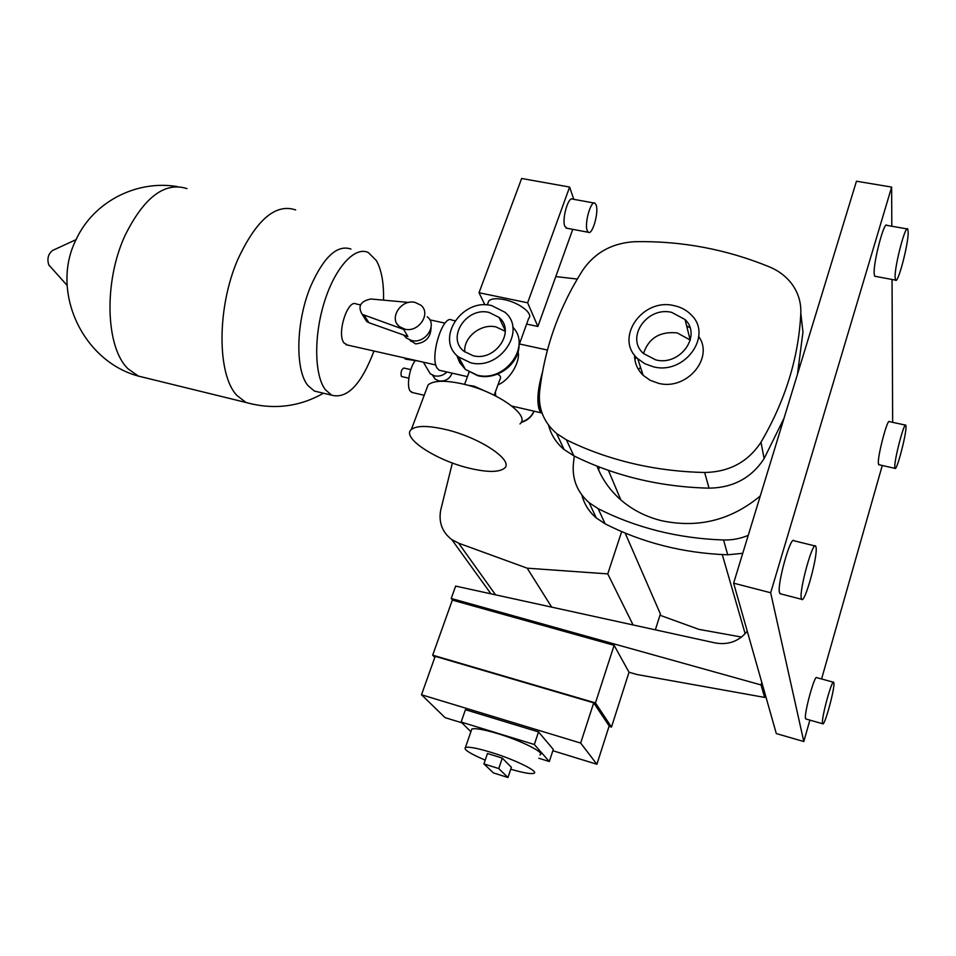 <?xml version="1.0" encoding="UTF-8"?>
<svg xmlns="http://www.w3.org/2000/svg" width="956" height="956" viewBox="0 0 956 956"><rect width="100%" height="100%" fill="white"/><g stroke="black" fill="none" stroke-linecap="round" stroke-linejoin="round"><path stroke-width="1.43" d="M655.804 359.922C680.098 366.303 702.17 335.532 685.022 319.519L671.686 312.373C647.081 306.219 625.296 337.623 643.412 353.481L655.804 359.922M690.304 340.061L677.147 332.879C659.831 331.242 648.622 338.137 643.484 353.553M541.705 412.167L539.829 409.885C537.057 402.273 537.786 390.538 541.98 374.692M632.024 463.349C655.386 468.894 679.597 471.941 704.644 472.479C729.308 472.013 748.082 461.915 761 442.21C785.426 400.421 798.702 357.401 800.817 313.162C801.212 301.809 797.878 291.628 790.827 282.629C785.342 275.854 778.351 270.668 769.867 267.071C726.608 249.277 681.652 240.816 634.999 241.677C612.438 242.92 595.014 252.432 582.718 270.213C558.878 307.796 544.49 348.414 539.566 392.044C538.168 408.63 543.833 422.456 556.571 433.51L566.454 439.868C586.829 449.929 608.685 457.757 632.024 463.349M548.529 425.109C551.038 434.777 556.225 442.927 564.112 449.547L573.803 455.809C593.76 465.739 615.162 473.471 637.999 479.016C660.871 484.525 684.544 487.572 709.041 488.158C733.144 487.763 751.5 477.916 764.107 458.617L784.051 418.166M673.944 305.609C642.217 297.722 614.218 338.269 637.712 358.667L644.894 363.758L653.498 366.829C684.711 375.075 713.188 335.592 691.284 314.942C686.683 310.174 680.899 307.055 673.944 305.609M634.557 355.118C634.569 362.933 637.413 369.649 643.101 375.266L650.14 380.297L658.576 383.332C686.48 390.753 714.287 358.201 698.788 336.584M760.283 495.949C731.005 520.303 697.94 528.525 661.11 520.602C645.659 516.67 632.227 509.775 620.838 499.916C609.964 490.356 602.029 479.087 597.01 466.122M634.796 359.074L636.792 357.747M659.975 615.234L698.824 629.347L741.545 637.055M894.78 466.827L895.019 468.368C896.585 471.666 906.168 435.506 906.025 426.914L905.786 425.169C904.292 421.56 894.446 458.76 894.78 466.827M905.463 425.109L889.343 421.62C887.622 417.963 877.763 455.02 878.313 463.122L878.946 464.736M822.519 723.238L822.722 723.764C824.49 726.895 835.006 688.344 833.883 682.931L833.668 682.285C831.983 678.82 821.204 718.374 822.519 723.238M833.405 682.214L816.711 677.637C814.799 674.123 803.96 713.511 805.514 718.422L806.016 719.032M801.271 598.181L801.678 599.304C804.629 604.192 817.822 556.607 816.089 547.477L815.647 546.103C812.827 540.654 799.204 589.888 801.271 598.181M815.014 545.948L793.898 540.749C790.708 535.229 777.025 584.2 779.463 592.553L780.586 593.867M895.079 277.192L895.533 280.12C897.768 284.745 908.32 244.844 908.2 232.308L907.758 229.034C905.595 223.991 894.708 265.29 895.079 277.192M907.089 228.914L886.833 225.377C884.36 220.298 873.461 261.406 874.143 273.308L874.704 276.236L875.409 276.368M748.225 535.372C740.326 538.67 732.093 540.2 723.561 539.973C700.915 539.232 678.999 536.197 657.788 530.879C636.612 525.513 616.74 518.104 598.145 508.652L589.123 502.701C577.46 492.4 572.202 479.613 573.337 464.341L574.281 456.06M581.905 495.1C584.224 504.123 589.027 511.747 596.305 517.973L605.136 523.828C623.324 533.137 642.767 540.451 663.464 545.745C684.185 551.015 705.6 554.026 727.719 554.803L742.752 553.309M799.371 364.547L800.148 365.479M891.637 187.089L770.667 592.756L733.622 583.172L856.468 181.222L891.637 187.089L891.805 226.237M809.887 720.131L803.805 741.521L770.667 592.756M882.269 465.488L821.586 678.975M892.653 422.337L892.044 279.463M803.805 741.521L776.32 733.587L733.622 583.172M640.52 367.295L638.524 369.602M599.197 466.97L598.671 470.137M625.164 533.066L660.381 613.955L655.35 629.837M621.687 531.596L607.753 573.887L633.087 624.961M555.795 276.583L577.316 279.056M607.753 573.887L527.198 568.187L458.641 543.187L451.83 539.65C442.222 532.229 438.505 522.394 440.704 510.122L452.367 462.991M527.198 568.187L551.684 607.132M797.483 374.202L802.956 332.079L801.379 318.109M690.005 327.812L686.635 325.912M510.755 769.222C522.98 772.795 530.676 774.169 533.818 773.332C539.686 771.862 515.427 759.793 491.515 752.48C477.498 748.213 468.81 746.54 465.453 747.484C463.266 749.349 469.85 753.567 485.206 760.14M539.937 754.858C545.876 753.125 521.773 740.864 497.897 733.682C483.903 729.5 475.204 727.958 471.81 729.046L471.284 730.551M502.282 758.12L487.476 753.495L483.927 763.892L493.451 772.926L507.971 777.515L511.388 767.31L502.282 758.12L498.757 768.564L483.927 763.892M538.814 758.251L549.306 761.502L534.332 744.509L461.139 722.043L470.878 731.734M552.855 750.735L596.903 764.262L580.662 743.063L421.5 694.761L445.102 717.645L461.903 722.808M549.306 761.502L553.297 749.385L538.527 731.914L465.429 709.699L461.139 722.043M434.789 657.429L432.686 655.159L452.331 600.117L614.122 645.312L595.457 702.923L611.493 727.062L609.056 726.333M614.122 645.312L629.024 672.247L611.493 727.062M595.457 702.923L432.686 655.159M596.903 764.262L609.163 725.974L593.712 702.851L435.183 656.318L421.5 694.761M593.712 702.851L580.662 743.063M534.332 744.509L538.527 731.914M507.971 777.515L498.757 768.564M765.362 694.988L764.645 697.414L761.06 684.938L761.801 682.453M764.645 697.414L637.019 674.53L629.024 672.247M761.06 684.938L451.22 598.48L452.594 600.189M747.245 631.175C739.06 641.261 728.424 645.192 715.351 642.97L455.642 586.1L451.22 598.48M473.101 355.728C495.435 361.822 516.061 331.063 499.02 317.392L489.102 312.445C466.564 306.541 446.141 337.743 463.911 351.27L473.101 355.728M505.27 331.326L496.104 326.952C480.999 323.2 463.337 337.265 464.771 351.951M405.87 359.169L403.958 357.795M408.762 302.443L370.88 299.001C360.448 301.164 357.532 306.279 362.145 314.309L403.635 329.402L399.907 327.334L397.122 324.012M404.83 329.151L399.477 326.605C388.375 318.491 401.209 298.75 415.119 302.431L420.76 305.131C431.586 313.317 418.668 332.903 404.83 329.151M427.272 316.783C437.979 324.897 425.253 344.244 411.594 340.503L406.288 337.982L403.755 335.066M409.538 339.882L415.645 343.897C425.623 342.774 430.75 337.384 431.06 327.705M452.128 373.163C449.619 379.054 445.185 381.635 438.84 380.882L435.088 379.066L432.506 375.182M75.763 239.777L52.556 250.472C48.158 254.021 46.904 258.837 48.792 264.908L49.593 266.019M350.971 249.062C337.241 244.401 323.821 256.77 310.724 286.143C295.87 321.479 294.926 370.115 307.963 385.591L314.405 391.064L319.794 392.342M383.523 300.148C383.942 283.155 381.575 269.998 376.437 260.689L368.371 252.587C355.106 245.895 335.365 267.011 324.55 301.451C313.616 335.783 314.321 375.373 325.387 389.737L331.684 395.187C347.183 399.202 361.284 384.491 373.987 351.031M360.46 304.904L356.361 304.02C347.757 298.595 336.512 333.584 343.921 342.881L347.482 345.044M596.197 205.11L594.967 203.186C590.975 199.935 584.283 223.274 587.163 230.48L588.346 232.284C592.35 235.415 598.946 212.519 596.197 205.11M594.082 203.019L572.584 199.123C568.414 195.861 561.722 219.079 564.781 226.273L566.932 228.257M401.914 376.592L401.269 376.174C400.612 372.004 401.472 369.291 403.862 368.048L410.769 369.625M445.221 429.411C427.762 425.468 416.458 425.504 411.331 429.519C401.114 437.597 436.151 460.457 469.336 468.213C486.891 472.372 498.482 472.455 504.135 468.452C515.045 461.067 479.924 437.274 445.221 429.411M519.98 423.914C531.13 415.657 496.618 391.195 462.083 383.81C444.695 380.106 433.367 380.476 428.097 384.933L426.388 389.486M467.914 385.28L474.057 386.152L491.097 393.752M542.076 413.183L539.578 410.59C536.639 402.225 537.559 389.57 542.351 372.637M518.068 351.808C520.673 361.464 509.715 380.249 497.98 384.814M487.871 303.387L488.755 300.985C491.288 298.583 496.379 298.117 504.039 299.575C519.06 302.431 533.807 313.771 528.704 318.324L519.036 345.08M468.954 372.075L468.524 373.736M412.586 392.569L410.088 390.968C406.36 385.937 409.61 367.032 415.334 360.591M440.835 370.605L439.151 370.223L437.107 368.108C429.435 357.054 442.939 313.747 451.985 320.14L454.937 320.774M461.879 363.041L457.231 356.504L459.693 362.635L465.369 369.41L477.187 375.146C504.84 382.83 531.823 346.12 512.786 327.155M456.896 355.441L457.231 356.504M470.507 362.73L458.533 356.947C434.92 339.117 461.844 297.83 491.635 305.573L504.899 312.218C527.246 330.298 499.952 370.82 470.507 362.73M446.918 371.992C443.333 375.433 439.222 376.736 434.586 375.887L430.284 373.796L427.081 368.43M484.907 304.892L479.028 292.739L521.641 178.485L569.621 187.053L527.64 302.789L537.881 326.462L526.625 324.084M572.752 229.344L537.881 326.462M569.621 187.053L573.767 199.338M497.347 374.178C500.645 375.385 501.398 377.453 499.582 380.392L494.204 395.222M479.028 292.739L527.64 302.789M364.284 317.691L366.698 321.479L368.908 322.71L407.877 336.524L403.635 329.402M704.644 472.479L709.041 488.158M722.27 554.576L745.154 633.72M723.561 539.973L727.719 554.803M598.145 508.652L605.136 523.828M458.641 543.187L495.567 594.847M761 442.21L764.107 458.617M800.817 313.162L802.956 332.079M566.454 439.868L573.803 455.809M186.982 188.619C164.779 181.544 144.165 197.115 125.117 235.307C103.32 282.163 105.722 348.104 128.212 368.944L138.345 376.078L146.877 378.17M295.667 209.926C275.687 203.198 256.459 219.593 237.972 259.1C216.713 307.533 217.024 374.872 236.933 395.473L245.955 402.464L253.161 404.328M495.328 392.139L495.782 396.011M512.595 406.623L513.288 406.396M521.319 422.074C527.282 420.234 531.5 416.601 533.962 411.176M368.908 322.71L364.367 315.54M690.172 339.93L685.022 319.519M637.712 358.667L643.101 375.266M620.838 499.916L608.41 470.34M895.019 468.368L878.612 464.664M822.722 723.764L805.741 718.948M801.678 599.304L779.941 593.688M895.533 280.12L874.704 276.236M589.123 502.701L596.305 517.973M451.83 539.65L490.954 593.831M556.571 433.51L564.112 449.547M465.453 747.484L471.81 729.046M505.234 330.501L499.02 317.392M418.334 361.033L405.32 359.086M399.477 326.605L399.907 327.334M404.758 335.413L406.288 337.982M410.208 340.121L410.972 341.411M432.877 375.35L435.088 379.066M48.792 264.908L67.111 285.378M177.35 186.599C136.899 179.692 93.903 201.525 76.444 238.881C49.724 290.636 82.264 361.01 138.345 376.078L245.955 402.464C273.356 410.052 299.192 406.981 323.463 393.227M429.794 319.854L445.066 323.14M411.331 429.519L428.097 384.933M519.036 343.67C520.195 363.172 497.562 380.906 477.653 375.672L465.369 369.41L458.533 356.947M547.406 350.039L519.443 343.981M488.755 300.985L487.273 304.976M464.58 384.408L469.097 372.159M423.353 362.169L430.284 373.796M439.151 370.223L467.448 376.64M411.486 392.319L424.201 395.282M541.502 412.92L511.938 406.085M513.886 406.539L512.894 406.862M534.093 411.211C531.655 416.9 527.33 420.64 521.139 422.433M401.64 376.533L408.81 378.182M588.346 232.284L566.036 228.09M345.905 344.686L435.864 365.001M314.405 391.064L331.684 395.187M366.698 321.479L362.145 314.309"/></g></svg>
